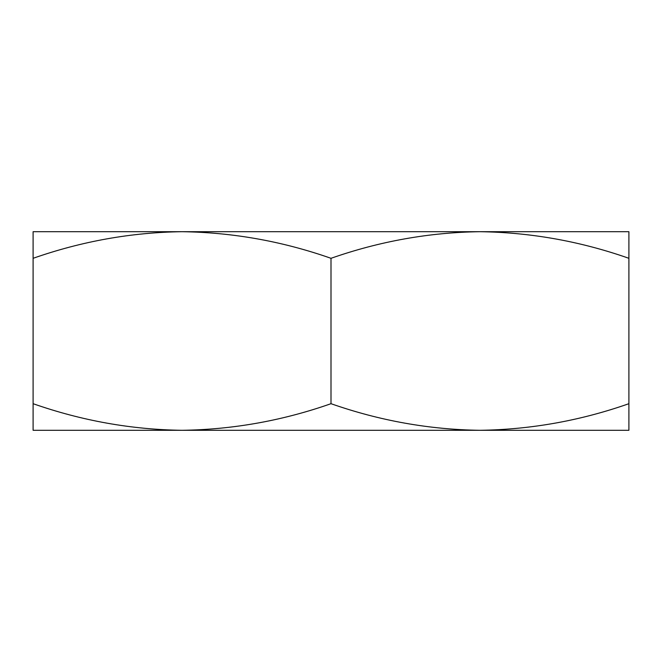 <?xml version="1.0" encoding="UTF-8"?>
<svg xmlns="http://www.w3.org/2000/svg" width="662" height="662" viewBox="0 0 662 662"><rect width="100%" height="100%" fill="white"/><g stroke="black" fill="none" stroke-linecap="round" stroke-linejoin="round"><path stroke-width="0.99" d="M33.1 258.304C81.732 241.266 131.382 232.395 182.05 231.7L33.1 231.7L33.1 403.696C81.732 420.734 131.382 429.605 182.05 430.3L479.95 430.3C530.734 429.588 580.384 420.718 628.9 403.696L628.9 258.304C580.384 241.282 530.734 232.412 479.95 231.7L182.033 231.7C232.834 232.412 282.484 241.282 331 258.304L331 403.696C379.632 420.734 429.282 429.605 479.95 430.3L628.9 430.3L628.9 403.696M628.9 258.304L628.9 231.7L479.95 231.7C429.282 232.395 379.632 241.266 331 258.304M33.1 403.696L33.1 430.3L182.042 430.3C232.834 429.588 282.484 420.718 331 403.696"/></g></svg>
